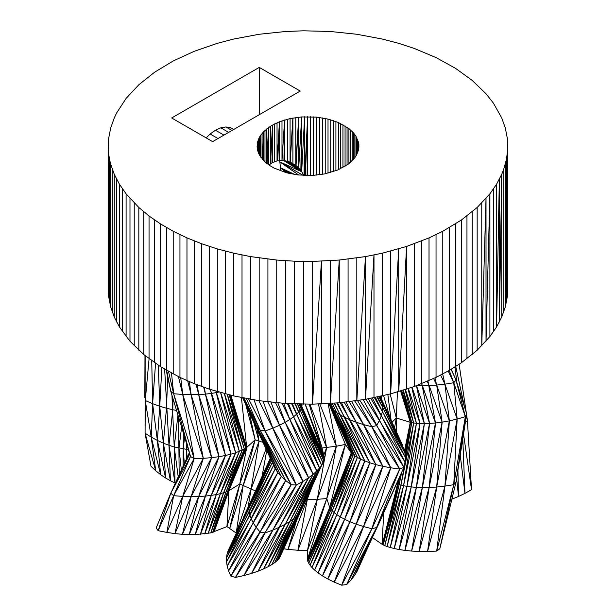 <?xml version="1.0" encoding="UTF-8"?>
<svg xmlns="http://www.w3.org/2000/svg" width="616" height="616" viewBox="0 0 616 616"><rect width="100%" height="100%" fill="white"/><g stroke="black" fill="none" stroke-linecap="round" stroke-linejoin="round"><path stroke-width="0.92" d="M507.338 153.877L507.338 296.612L507.738 148.71L507.738 291.445L507.338 296.612L505.328 306.899L501.732 317.04L496.581 326.95L489.905 336.559L477.169 350.227L461.369 362.778L449.272 370.416L436.043 377.4L414.291 386.525L390.621 393.878L365.457 399.33L339.254 402.779L312.481 404.173L312.481 261.438L294.564 261.207L276.746 260.044L250.543 256.595L233.618 253.176L217.294 248.895L201.709 243.782L186.971 237.892L173.212 231.262L160.53 223.939L149.041 215.993L138.831 207.484L126.095 193.824L119.419 184.215L114.268 174.305L110.672 164.164L109.471 159.036L108.662 153.877L108.262 143.528L108.662 138.361L110.672 128.074L114.268 117.933L116.655 112.944L126.095 98.414L138.831 84.746L154.631 72.195L173.212 60.976L194.225 51.305L217.294 43.343L233.618 39.062L259.182 34.265L285.632 31.493L303.519 30.8L330.369 31.493L356.818 34.265L382.382 39.062L398.706 43.343L414.291 48.448L436.043 57.573L455.47 68.299L472.226 80.427L486.016 93.755L493.424 103.172L501.732 117.933L505.328 128.074L507.338 138.361L507.738 143.528L507.738 148.71L506.537 159.036L503.726 169.254L501.732 174.305L496.581 184.215L489.905 193.824L477.169 207.484L461.369 220.043L442.788 231.262L429.029 237.892L406.599 246.439L382.382 253.176L365.457 256.595L339.254 260.044L312.481 261.438M321.437 403.942L321.437 261.207L312.481 404.173L285.632 403.48L259.182 400.708L233.618 395.911L209.401 389.181L194.225 383.668L179.957 377.4L160.53 366.674L143.774 354.546L129.984 341.226L119.419 326.95L114.268 317.04L110.672 306.899L108.662 296.612L108.262 291.445L108.262 148.71M328.012 119.073L338.369 122.499L348.91 128.582L353.592 132.994L355.948 136.174L358.635 142.889L358.55 149.78L356.656 154.839L354.554 158.066L348.456 163.995L337.76 169.993L324.524 173.943L312.851 175.398L297.967 174.959L286.617 172.819L274.151 168.099L269.923 165.658L264.58 161.507L259.567 155.247L258.05 151.906L257.065 146.77L258.204 139.901L259.806 136.575L263.448 131.847L270.424 126.257L279.464 121.752L290.067 118.588L301.663 116.932L316.562 117.125L328.012 119.073L328.012 173.158M300.231 91.06L212.643 141.634L171.672 117.979L259.259 67.413L300.231 91.06M339.254 402.779L339.254 260.044L330.369 403.48L330.369 260.737M373.989 397.728L373.989 254.993L365.457 399.33L365.457 256.595L356.818 400.708L356.818 257.965M406.599 389.181L406.599 246.439L398.706 391.63L398.706 248.895L390.621 393.878L390.621 251.135M489.905 336.559L489.905 193.824L486.016 341.226L486.016 198.483L481.766 345.776L481.766 203.041M501.732 317.04L501.732 174.305L499.345 322.029L499.345 179.294L496.581 326.95L496.581 184.215M506.529 301.771L506.537 159.036L505.328 306.899L505.328 164.164M206.152 137.892L210.125 133.995L217.995 138.538M210.125 133.995L215.469 130.215L220.813 127.82L225.887 126.942L230.438 127.62L233.672 129.491M225.887 126.942L231.986 130.461M451.22 369.238L456.04 380.064L466.689 413.821L456.04 482.02L465.35 416.701L466.689 413.821M451.097 369.315L456.04 380.064L465.35 416.701L453.761 484.7L456.04 482.02L439.832 548.717L436.705 551.089L453.761 484.7L439.832 548.717M449.241 370.439L453.761 382.744L456.04 380.064M448.148 371.04L453.761 382.744L465.35 416.701L457.157 419.065L453.761 484.7L444.929 486.109L436.705 551.089L427.566 551.489L444.929 486.109L457.157 419.065L453.761 382.744L444.929 384.153L457.157 419.065L449.357 420.874L444.929 486.109L436.675 487.017L427.566 551.489L419.165 551.459L436.675 487.017L449.357 420.874L444.929 384.153L442.681 374.051M440.625 375.09L444.929 384.153L436.675 385.062L449.357 420.874L442.126 422.16L436.675 487.017L429.144 487.479L419.165 551.459L411.627 551.074L429.144 487.479L442.126 422.16L436.675 385.062L434.935 377.908M433.618 378.517L436.675 385.062L429.144 385.524L442.126 422.16L435.481 422.992L429.144 487.479L422.353 487.556L411.627 551.074L404.935 550.396L422.353 487.556L435.481 422.992L427.974 381.073M427.25 381.373L429.144 385.524L422.353 385.601L435.481 422.992L429.568 423.462L422.353 487.556L416.385 487.348L404.935 550.396L399.145 549.534L416.385 487.348L429.568 423.462L421.806 383.66M421.537 383.76L422.353 385.601L417.178 385.423M380.234 396.373L393.455 425.625M380.203 396.381L402.725 445.599L382.659 404.127L382.097 401.139L379.887 396.45M379.772 396.473L382.097 401.139M379.071 396.627L402.725 445.599M378.786 396.689L382.659 404.127L382.782 407.584L403.996 448.972L404.897 452.852L377.616 396.943M377.031 397.066L382.782 407.584L382.374 411.496L404.897 452.852L405.282 457.218L375.421 397.42M374.405 397.636L382.374 411.496L381.289 415.823L405.282 457.218L404.997 462.062L372.38 398.028M370.724 398.344L381.289 415.823L379.394 420.543L404.997 462.062L403.934 467.321L379.394 522.499L354.554 575.483L351.12 579.902L379.394 522.499L376.599 527.542L403.934 467.321L368.36 398.783M365.881 399.253L379.394 420.543L376.599 425.587L403.934 467.321L399.715 469.03L376.599 527.542L351.12 579.902L346.692 584.545L376.599 527.542L371.887 528.744L346.692 584.545L341.664 585.2L371.887 528.744L399.715 469.03L363.286 399.676M359.736 400.238L376.599 425.587L371.887 426.788L399.715 469.03L390.783 467.806L371.887 528.744L363.532 526.549L341.664 585.2L334.203 582.12L363.532 526.549L390.783 467.806L371.887 426.788L357.58 400.585M354.739 400.978L371.887 426.788L363.532 424.593L390.783 467.806L382.821 466.304L363.532 526.549L356.217 524.193L334.203 582.12L327.804 578.986L356.217 524.193L382.821 466.304L363.532 424.593L351.805 401.37M349.072 401.724L363.532 424.593L356.217 422.237L382.821 466.304L375.837 464.61L356.217 524.193L349.934 521.752L327.804 578.986L322.461 575.898L349.934 521.752L375.837 464.61L356.217 422.237L346.13 402.063M344.182 402.263L356.217 422.237L349.934 419.796L375.837 464.61L369.823 462.778L349.934 521.752L344.637 519.288L322.461 575.898L318.079 572.888L344.637 519.288L369.823 462.778L341.403 402.556M340.109 402.695L349.934 419.796L344.637 417.332L369.823 462.778L364.78 460.93L344.637 519.288L340.309 516.909L318.079 572.888L314.63 570.077L340.309 516.909L364.78 460.93L337.583 402.91M336.752 402.98L344.637 417.332L340.309 414.953L364.78 460.93L360.622 459.12L340.309 516.909L336.837 514.668L314.63 570.077L311.965 567.49L336.837 514.668L360.622 459.12L334.596 403.149M334.111 403.187L340.309 414.953L336.837 412.72L360.622 459.12L357.357 457.434L336.837 514.668L334.195 512.651L311.965 567.49L310.056 565.218L334.195 512.651L357.357 457.434L332.355 403.318M332.093 403.341L336.837 412.72L334.195 410.695L357.357 457.434L354.901 455.932L334.195 512.651L332.286 510.903L310.056 565.218L308.762 563.286L332.286 510.903L354.901 455.932L330.777 403.442M330.661 403.457L334.195 410.695L332.286 408.947L354.901 455.932L353.168 454.662L332.286 510.903L331.008 509.471L308.762 563.286L307.977 561.738L331.008 509.471L353.168 454.662L329.745 403.511M329.706 403.511L332.286 408.947L331.008 407.515L353.168 454.662L352.036 453.707L331.008 509.471L330.215 508.4L307.977 561.738L307.561 560.598L330.215 508.4L352.036 453.707L329.167 403.542L352.036 453.707L351.443 453.114L330.215 508.4L329.83 507.761L307.561 560.598L307.399 559.929L329.83 507.761L351.443 453.114L328.89 403.557M328.813 403.557L351.443 453.114L329.83 507.761L307.399 559.929L329.737 507.53L351.274 452.906L330.215 406.445M301.108 404.111L301.863 406.675L302.094 404.135M300.785 404.104L324.286 457.08L322.045 447.971L336.328 446.246L345.368 444.421L351.274 452.906M300.67 404.096L324.347 457.311L305.12 404.173M300.662 404.096L324.347 457.311L301.863 406.675L301.617 407.576L324.347 457.996L324.193 459.143L300.177 404.088M300.131 404.088L301.617 407.576L301.078 408.685L324.193 459.143L323.77 460.745L299.199 404.065M299.083 404.058L301.078 408.685L300.131 410.21L323.77 460.745L279.572 557.896L278.224 559.559L303.711 504.851M297.644 404.019L322.946 462.747L298.652 514.044L300.131 512.165L278.224 559.559L276.784 560.945L300.131 512.165M297.413 404.011L300.131 410.21L298.652 412.089L322.946 462.747L276.784 560.945L274.713 562.624L298.652 514.044L296.519 516.262L274.713 562.624L271.872 564.564L296.519 516.262L321.59 465.165L295.426 403.965M295.002 403.95L298.652 412.089L296.519 414.306L321.59 465.165L319.558 467.937L296.519 516.262L293.593 518.757L271.872 564.564L268.176 566.689L293.593 518.757L319.558 467.937L292.408 403.827M291.691 403.796L296.519 414.306L293.593 416.801L319.558 467.937L316.786 470.986L293.593 518.757L289.859 521.436L268.176 566.689L263.617 568.907L289.859 521.436L316.786 470.986L293.593 416.801L288.496 403.626M287.372 403.565L293.593 416.801L289.859 419.481L316.786 470.986L313.159 474.305L289.859 521.436L285.193 524.293L263.617 568.907L258.081 571.186L285.193 524.293L313.159 474.305L289.859 419.481L283.683 403.326M282.012 403.195L289.859 419.481L285.193 422.337L313.159 474.305L308.577 477.777L285.193 524.293L279.541 527.196L258.081 571.186L251.567 573.404L308.577 477.777L285.193 422.337L277.862 402.872M275.498 402.648L285.193 422.337L279.541 425.24L308.577 477.777L302.972 481.396L279.541 527.196L272.826 530.114L302.972 481.396L279.541 425.24L271.002 402.179M267.798 401.84L279.541 425.24L272.826 428.158L302.972 481.396L296.319 485.023L272.826 530.114L251.567 573.404L244.005 575.521L272.826 530.114L265.088 532.932L244.005 575.521L235.466 577.431L296.319 485.023L272.826 428.158L263.063 401.216M258.805 400.646L272.826 428.158L265.088 430.977L296.319 485.023L291.175 484.761L265.088 532.932L260.129 532.108L235.466 577.431L230.877 576.068L291.175 484.761L265.088 430.977L254.046 399.884M248.587 398.96L265.088 430.977L260.129 430.153L291.175 484.761L285.693 480.518L260.129 532.108L256.164 527.335L230.877 576.068L228.582 570.94L285.693 480.518L260.129 430.153L246.369 398.544M243.959 398.098L260.129 430.153L256.164 425.379L285.693 480.518L281.273 476.399L256.164 527.335L253.199 522.799L228.582 570.94L227.189 566.166L281.273 476.399L243.127 397.936M242.681 397.859L253.199 420.843L256.164 425.379M246.77 406.791L251.105 416.647L281.273 476.399L277.808 472.51L253.199 522.799L251.105 518.595L227.189 566.166L226.534 561.807L277.808 472.51L253.199 420.843M216.031 391.237L216.285 392.615L218.834 392.061M215.931 391.206L235.628 452.806L245.715 448.34L255.14 439.816L262.978 442.365M210.61 389.551L211.288 393.447L216.285 392.615L230.992 454.177L235.628 452.806L220.397 493.67L226.041 491.968L244.329 449.172L227.681 491.306L213.706 532.101L228.605 490.875L214.045 531.97L228.89 490.713L239.77 483.991L255.424 490.89M210.256 389.443L230.992 454.177L216.285 494.571L220.397 493.67L208.177 533.418L223.623 492.785L210.826 532.886L226.041 491.968L212.659 532.417L227.681 491.306L228.89 490.713L226.965 526.588L239.77 483.991L229.637 528.744L243.112 485.808L236.236 533.048M204.35 387.433L205.428 394.117L211.288 393.447L225.471 455.486L230.992 454.177L211.288 495.395L216.285 494.571L204.72 533.926L220.397 493.67L239.355 451.466L223.623 492.785L242.227 450.234L226.041 491.968L227.681 491.306L245.715 448.34L228.605 490.875L246.477 447.817L228.89 490.713L246.7 447.616L239.77 483.991L255.14 439.816L243.112 485.808L259.02 441.225L248.163 506.822M203.657 387.195L205.428 394.117L225.471 455.486L211.288 495.395L200.393 534.357L216.285 494.571L235.628 452.806L220.605 392.546M197.235 384.823L198.683 394.563L205.428 394.117L218.996 456.679L225.471 455.486L205.428 496.072L211.288 495.395L195.203 534.611L189.227 534.619L205.428 496.072L195.203 534.611L210.826 532.886L226.965 526.588L236.221 533.071M196.111 384.392L198.683 394.563L218.996 456.679L205.428 496.072L198.683 496.519L189.227 534.619L182.459 534.311L198.683 496.519L218.996 456.679L211.611 457.65L198.683 496.519L191.106 496.65L182.459 534.311L174.983 533.595L191.106 496.65L211.611 457.65L198.683 394.563L191.106 394.694L211.611 457.65L203.303 458.335L191.106 496.65L182.729 496.396L174.983 533.595L166.844 532.417L182.729 496.396L203.303 458.335L191.106 394.694L189.351 381.627M187.695 380.934L191.106 394.694L182.729 394.448L203.303 458.335L194.148 458.643L182.729 496.396L173.643 495.688L194.148 458.643L182.729 394.448L180.734 377.754M178.44 376.63L182.729 394.448L173.643 393.732L194.148 458.643L190.506 456.541L173.643 495.688L166.844 532.417L158.166 530.699L173.643 495.688L170.763 493.216L158.166 530.699L156.171 527.958L170.763 493.216L190.506 456.541L173.643 393.732L171.487 373.042M168.476 371.379L173.643 393.732L170.763 391.26L190.506 456.541M166.69 370.393L170.763 391.26L166.166 370.077M416.485 385.685L429.568 423.462L424.362 423.608L416.385 487.348L411.234 486.917L399.145 549.534L394.24 548.533L411.234 486.917L424.362 423.608L416.455 385.701M412.035 387.302L424.362 423.608L419.989 423.523L411.234 486.917L406.968 486.347L394.24 548.533L390.236 547.501L406.968 486.347L419.989 423.523L411.788 387.387M408.354 388.573L419.989 423.523L416.439 423.292L406.968 486.347L403.565 485.724L390.236 547.501L387.11 546.508L403.565 485.724L416.439 423.292L408.015 388.688M405.443 389.535L416.439 423.292L413.683 422.969L403.565 485.724L400.97 485.1L387.11 546.508L384.769 545.614L400.97 485.1L413.683 422.969L405.082 389.651M403.226 390.221L413.683 422.969L411.765 422.645L405.02 461.661M402.926 390.321L411.765 422.645L405.12 455.378M401.732 390.69L411.765 422.645L410.649 422.422L404.943 453.376M401.532 390.752L410.649 422.422L404.689 451.952M400.87 390.96L410.649 422.422L410.279 422.307L404.581 451.474M400.8 390.975L410.279 422.307L404.489 451.089M400.608 391.037L410.279 422.307L396.311 418.01L396.65 432.501M397.428 391.984L396.311 418.01L394.54 427.958M390.12 394.001L396.311 418.01L391.938 422.268M387.864 394.556L391.129 420.474M383.568 395.618L390.082 418.148M381.289 396.15L381.774 399.722M329.791 405.721L345.368 444.421L329.737 507.53L326.773 498.552L307.384 559.698L307.469 550.55L326.773 498.552L345.368 444.421M328.12 403.596L336.328 446.246L326.773 498.552L317.286 499.337L307.469 550.55L297.905 550.273L317.286 499.337L336.328 446.246L319.858 403.981M318.518 404.019L326.603 447.601L317.286 499.337L307.299 499.584L297.905 550.273L288.019 549.403L312.628 485.231M309.825 404.173L326.603 447.601L323.808 455.132M309.217 404.173L322.045 447.971L305.267 404.173M251.105 416.647L277.808 472.51L275.221 468.884L251.105 518.595L249.78 514.753L226.534 561.807L226.519 557.88L275.221 468.884L251.105 416.647M264.095 444.775L275.221 468.884M257.396 430.268L259.02 441.225L253.861 422.607M249.249 412.427L255.14 439.816L245.776 404.604M241.418 397.597L246.7 447.616L230.846 395.226M230.815 395.218L246.477 447.817L230.492 395.141M230.384 395.11L245.715 448.34L229.36 394.864M229.198 394.817L244.329 449.172L227.389 394.371M227.204 394.325L242.227 450.234L224.501 393.632M224.34 393.585L239.355 451.466L220.667 392.569M173.019 398.714L172.773 409.732L176.561 410.425M171.941 395.156L174.22 446.97L188.442 449.718M167.691 377.092L166.489 408.239L172.773 409.732L168.992 445.306L174.22 446.97L178.216 476.876M164.641 369.161L168.992 445.306L174.998 482.959L174.22 446.97L177.955 415.038M161.877 367.49L159.752 406.244L166.489 408.239L163.325 443.143L168.992 445.306L170.424 480.757L165.581 478.001L163.325 443.143L170.424 480.757L175.352 483.106M158.312 365.211L159.752 406.244L163.325 443.143L157.38 440.432L165.581 478.001L160.653 474.682L157.38 440.432L159.752 406.244L152.614 403.688L157.38 440.432L151.228 437.137L160.653 474.682L155.717 470.755L151.228 437.137L152.614 403.688L155.555 363.386M151.744 360.691L152.614 403.688L145.268 400.523L151.228 437.137L145.076 433.217L155.717 470.755L150.989 466.227L145.076 433.217L145.268 400.523L149.08 358.758M145.145 355.632L145.076 433.217M144.983 355.501L144.814 397.559M459.128 364.264L466.204 412.273M466.558 414.676L467.428 420.566L466.389 415.762M455.74 366.497L464.395 406.545M465.365 422.291L467.428 420.566L471.517 489.682L464.965 493.385L462.785 438.838M454.947 366.99L456.957 382.99M451.297 369.192L451.374 369.592M404.673 463.663L400.97 485.1L399.191 484.569L384.769 545.614L383.206 544.89L399.191 484.569L401.647 472.464M401.262 473.334L399.191 484.569L398.175 484.23L383.206 544.89L382.313 544.444L398.175 484.23L399.63 477.007M399.545 477.192L398.175 484.23L382.313 544.444L398.976 478.478M397.782 481.165L397.851 484.076L396.719 483.545M309.317 492.515L307.299 499.584L306.121 499.545M316.901 475.845L301.078 510.641M273.419 465.604L249.78 514.753L249.103 511.334L226.519 557.88L226.988 554.454L273.419 465.604M272.18 462.839L249.103 511.334L248.941 508.323L226.988 554.454L227.843 551.482L248.941 508.323L272.172 462.832M271.302 460.868L248.941 508.323L249.172 505.79L227.843 551.482L249.172 505.79L271.294 460.853M270.732 459.613L228.913 549.018M270.724 459.59L249.665 503.749L270.401 458.858L249.665 503.749M270.247 458.52L243.751 516.639M270.201 458.42L260.145 480.58M266.72 450.642L262.054 476.368M266.004 449.049L251.028 489.32L236.251 533.009M189.728 453.977L170.763 493.216L189.72 453.953M189.351 452.714L173.058 488.088M189.328 452.66L188.465 454.623M187.125 445.376L186.586 449.534L187.079 457.634M186.771 444.205L186.509 458.874M184.646 437.175L183.137 449.025L184.346 463.578M183.306 432.748L183.098 466.281M181.597 427.088L178.987 448.186L181.343 470.085M178.54 416.978L179.187 474.774M463.532 434.034L471.517 489.682M460.229 455.201L464.965 493.385L458.52 496.473L457.904 470.077M456.602 478.386L458.52 496.473L452.306 498.975L452.29 497.443M452.198 497.813L451.882 499.122M383.737 512.743L382.051 544.259L372.357 537.522M372.603 536.99L357.057 571.363L354.554 575.483M296.327 521.128L288.019 549.403L283.73 548.771M290.067 118.588L290.067 162.085L296.042 165.496L300.854 170.224L303.788 175.429M277.038 122.761L277.038 160.899L281.989 160.476L284.607 119.989L284.607 160.63L290.067 162.085L292.9 118.026L292.9 163.679M269.077 165.073L270.424 163.979L272.511 125.017L272.511 162.601L277.038 160.899L279.464 121.752L279.464 160.568M266.828 163.425L268.468 127.566L268.468 164.657M266.651 128.936L266.651 163.286M260.368 156.533L260.861 134.966L260.861 157.249M259.806 136.575L259.806 155.632M258.705 153.538L258.92 138.23L258.92 153.977M258.204 139.901L258.204 152.291M257.603 150.389L257.657 141.603L257.657 150.581M257.28 148.803L257.288 143.312L257.288 148.833M295.78 117.564L295.78 165.342L298.706 117.202L298.706 168.137L301.663 116.932L301.663 171.695L304.635 116.771L304.635 175.46M307.122 175.522L307.623 116.709L307.623 175.522M303.203 175.391L279.849 161.908L279.356 160.576M280.172 170.74L280.449 167.737L291.029 173.835M294.864 174.536L280.449 167.737L279.849 161.908L298.714 175.029M262.57 159.398L263.448 131.847L263.448 160.368M262.077 133.387L262.077 158.828M270.424 126.257L270.424 163.979L272.511 162.601M281.989 120.828L281.989 160.476L284.607 160.63M292.9 118.026L290.213 162.131L296.042 165.496L298.706 117.202M284.607 119.989L283.945 160.468L300.854 170.224L301.663 116.932M108.662 296.612L108.662 153.877M109.471 301.771L109.471 159.036M110.672 306.899L110.672 164.164M112.274 311.996L112.274 169.254M114.268 317.04L114.268 174.305M116.655 322.029L116.655 179.294M119.419 326.95L119.419 184.215M122.576 331.801L122.576 189.058M126.095 336.559L126.095 193.824M129.984 341.226L129.984 198.483M134.234 345.776L134.234 203.041M138.831 350.227L138.831 207.484M143.774 354.546L143.774 211.804M149.041 358.735L149.041 215.993M154.631 362.778L154.631 220.043M160.53 366.674L160.53 223.939M166.728 370.416L166.728 227.681M173.212 373.997L173.212 231.262M179.957 377.4L179.957 234.665M186.971 380.626L186.971 237.892M194.225 383.668L194.225 240.933M201.709 386.525L201.709 243.782M209.401 389.181L209.401 246.439M217.294 391.63L217.294 248.895M225.379 393.878L225.379 251.135M233.618 395.911L233.618 253.176M242.011 397.728L242.011 254.993M250.543 399.33L250.543 256.595M259.182 400.708L259.182 257.965M267.921 401.855L267.921 259.12M276.746 402.779L276.746 260.044M285.632 403.48L285.632 260.737M294.564 403.942L294.564 261.207M303.519 404.173L303.519 261.438M348.079 401.855L348.079 259.12M382.382 395.911L382.382 253.176M414.291 386.525L414.291 243.782M421.775 383.668L421.775 240.933M429.029 380.626L429.029 237.892M436.043 377.4L436.043 234.665M442.788 373.997L442.788 231.262M449.272 370.416L449.272 227.681M455.47 366.674L455.47 223.939M461.369 362.778L461.369 220.043M466.959 358.735L466.959 215.993M472.226 354.546L472.226 211.804M477.169 350.227L477.169 207.484M493.424 331.801L493.424 189.058M503.726 311.996L503.726 169.254M220.813 127.82L228.682 132.371M215.469 130.215L223.939 135.104M259.259 67.413L259.259 114.715M345.068 166.281L345.068 125.941M342.95 124.717L342.95 167.506M340.717 123.57L340.717 168.653M338.369 122.499L338.369 169.723M335.913 121.514L335.913 170.709M333.364 120.613L333.364 171.618M330.73 119.797L330.73 172.434M325.233 118.441L325.233 173.789M322.384 117.902L322.384 174.328M319.496 117.464L319.496 174.767M316.562 117.125L316.562 175.106M313.598 116.886L313.598 175.344M310.618 116.74L310.618 175.483M287.302 119.242L287.302 161.323M274.713 123.847L274.713 161.715M264.98 130.369L264.98 161.854M358.882 144.606L358.882 147.37M358.635 142.889L358.635 149.249M358.219 141.179L358.219 150.997M357.634 139.486L357.634 152.706M356.872 137.815L356.872 154.385M355.948 136.174L355.948 156.033M354.847 134.565L354.847 157.65M353.592 132.994L353.592 159.221M352.183 131.477L352.183 160.745M350.62 129.999L350.62 162.216M348.91 128.582L348.91 163.633M347.054 127.227L347.054 164.988M233.656 129.499L229.999 127.558M279.464 121.752L277.731 160.684M268.468 127.566L267.159 163.679M260.861 134.966L260.576 156.857M258.92 138.23L258.789 153.715M257.288 143.312L257.272 148.779M257.657 141.603L257.642 150.527M304.812 175.46L307.623 116.709L305.421 175.483M304.635 116.771L304.058 175.445M286.147 172.68L280.449 167.737L288.149 173.196M263.448 131.847L263.209 160.129M272.511 125.017L271.987 162.847M291.738 163.009L295.78 165.342M288.18 161.569L298.706 168.137L284.785 160.676M283.553 160.468L301.663 171.695L279.849 161.908"/></g></svg>
